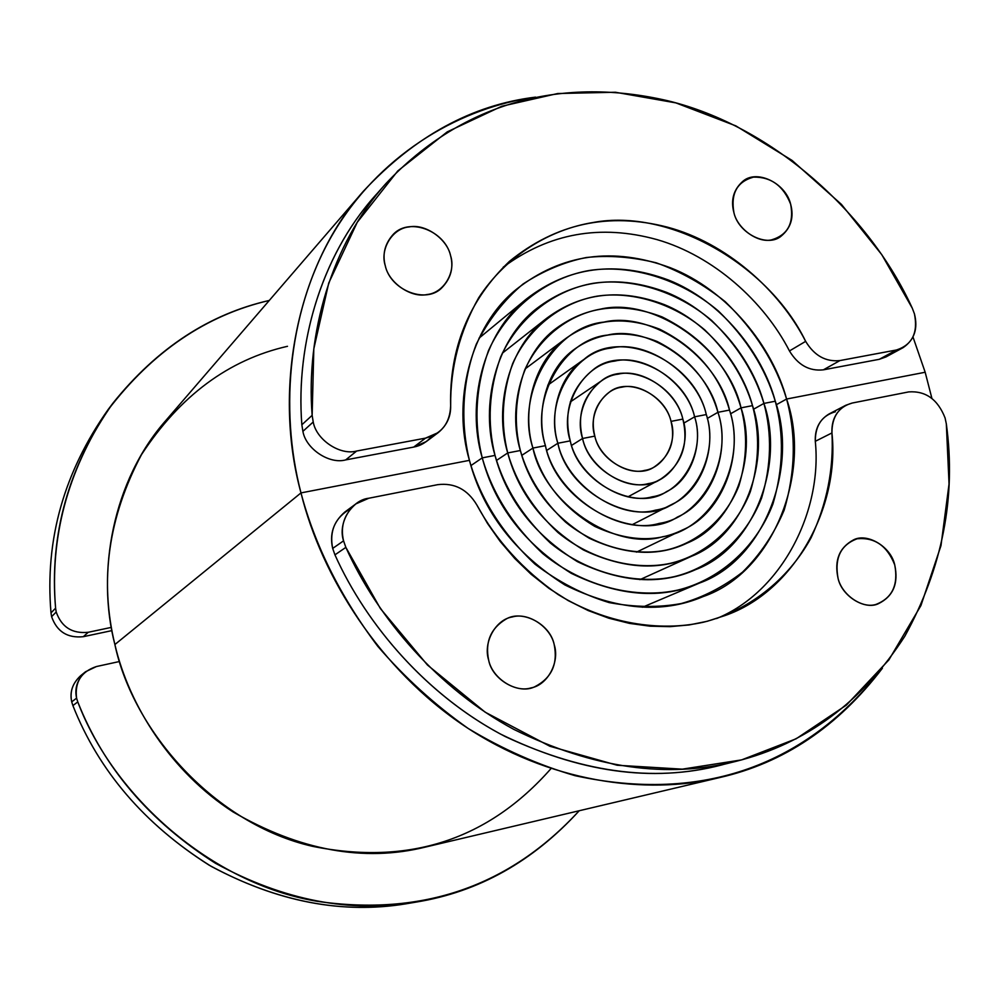 <?xml version="1.0" encoding="UTF-8"?>
<svg xmlns="http://www.w3.org/2000/svg" width="999" height="999" viewBox="0 0 999 999"><rect width="100%" height="100%" fill="white"/><g stroke="black" fill="none" stroke-linecap="round" stroke-linejoin="round"><path stroke-width="1.5" d="M83.192 673.913C73.264 681.281 69.443 690.596 71.716 701.872L76.586 698.151C74.6 682.142 81.219 671.615 96.416 666.545L119.53 661.5L96.416 666.545L85.539 671.753L80.594 675.749C72.502 683.316 69.543 692.02 71.716 701.872L76.586 698.151L77.772 701.91L72.89 705.581C98.589 770.579 143.981 823.75 209.066 865.122C276.498 901.91 342.832 914.684 408.054 903.458L416.383 902.047C478.671 891.895 532.942 861.463 579.208 810.751C509.677 886.4 422.327 916.582 317.145 901.298C211.226 883.591 113.262 796.116 77.772 701.91C103.771 767.632 149.663 821.403 215.422 863.248C283.566 900.461 350.549 913.386 416.371 902.047M85.539 671.753C77.36 679.395 74.376 688.199 76.586 698.151L77.772 701.91L72.89 705.581L71.716 701.872L72.89 705.581C98.938 771.39 145.042 824.987 211.214 866.37C279.745 902.959 346.74 915.072 412.2 902.721M694.592 416.833C703.433 443.194 691.695 479.895 666.533 491.62C636.813 512.4 578.608 483.279 570.254 440.859L557.867 443.256L546.803 450.349L557.867 443.256C567.682 493.581 636.738 528.446 672.127 504.27C702.584 490.559 717.007 446.291 706.293 414.56L694.592 416.833L683.816 423.114L694.592 416.833C705.881 449.662 683.566 492.507 651.96 496.853C621.64 505.644 577.459 475.636 570.254 440.859L557.867 443.256C566.47 484.902 619.417 520.741 655.606 510.114C693.331 504.795 719.767 453.621 706.293 414.56L694.592 416.833L683.816 423.114L694.592 416.833L706.293 414.56C694.455 360.989 620.716 327.048 584.09 359.315C558.965 375.911 548.938 414.597 557.867 443.256L546.803 450.349L557.867 443.256L570.254 440.859C563.236 412.038 570.729 388.461 592.732 370.105C623.326 343.668 684.814 372.14 694.592 416.833L706.293 414.56C697.564 374.55 647.315 339.111 611.076 348.077C573.463 351.76 544.343 402.535 557.867 443.256L570.254 440.859C558.916 406.868 583.129 364.298 614.647 361.101C645.017 353.471 687.287 383.191 694.592 416.833M741.033 407.854C757.667 456.143 734.377 524 687.187 543.044C658.416 556.843 625.761 555.232 589.198 538.199C553.096 516.321 530.144 487.087 520.354 450.512L507.717 452.947L496.453 460.464L507.717 452.947C518.469 493.281 543.706 525.611 583.416 549.949C623.751 568.98 659.827 571.078 691.62 556.231C744.68 535.651 771.216 459.615 752.509 405.631L741.033 407.854L730.506 413.823L741.033 407.854C747.739 432.954 747.027 458.903 738.923 485.701C725.611 519.73 696.64 543.131 666.57 550.012C636.363 556.443 597.027 547.827 565.534 522.065C542.919 500.649 527.859 476.798 520.354 450.512L507.717 452.947C516.046 482.192 532.792 508.716 557.966 532.504C593.006 561.126 636.738 570.591 670.229 563.361C703.583 555.619 735.626 529.557 750.286 491.82C759.203 462.137 759.939 433.404 752.509 405.631L741.033 407.854L730.506 413.823L741.033 407.854L752.509 405.631C741.945 365.734 707.816 322.277 664.41 304.645C620.679 288.087 581.53 292.557 546.977 318.057C508.391 346.503 493.856 407.33 507.717 452.947L496.453 460.464L507.717 452.947L520.354 450.512C507.654 409.003 521.203 353.509 556.63 328.084C587.662 305.632 622.827 301.91 662.125 316.933C703.159 337.337 729.47 367.644 741.033 407.854L752.509 405.631C744.267 378.047 728.358 352.822 704.807 329.945C671.977 302.123 630.269 291.021 596.815 296.216C563.511 301.948 529.532 325.774 512.637 363.648C502.072 393.781 500.437 423.539 507.717 452.947L520.354 450.512C513.786 424.076 515.222 397.277 524.662 370.142C539.797 335.989 570.342 314.398 600.374 309.153C654.258 296.403 728.021 348.938 741.033 407.854M482.255 457.867L470.891 465.609L482.255 457.867L495.017 455.407C506.718 499.425 534.178 534.852 577.434 561.663C621.49 582.729 660.938 585.352 695.754 569.555C754.807 547.552 784.777 463.186 763.923 403.421L753.483 409.265L763.923 403.421L775.286 401.223C798.326 466.87 764.784 559.702 699.6 583.004C661.763 599.675 618.98 596.44 571.241 573.314C524.525 544.018 494.867 505.544 482.255 457.867L495.017 455.407C504.17 487.624 522.614 516.833 550.349 543.006C588.973 574.475 637.112 584.777 673.913 576.735C710.539 568.106 745.629 539.373 761.613 497.939C771.328 465.347 772.09 433.853 763.923 403.421L775.286 401.223C784.19 434.29 783.403 468.556 772.914 504.02C755.606 549.175 717.507 580.606 677.584 590.122C637.499 599.013 584.927 587.899 542.707 553.571C512.375 524.975 492.232 493.081 482.255 457.867L470.891 465.609L482.255 457.867C466.171 404.27 482.442 333.241 526.898 298.639C568.581 266.658 615.784 260.464 668.481 280.032C720.978 300.749 762.499 353.109 775.286 401.223L763.923 403.421L753.483 409.265L763.923 403.421C752.259 359.428 714.46 311.538 666.533 292.345C618.331 274.275 575.174 279.57 537.062 308.241C495.467 339.747 480.019 405.756 495.017 455.407L482.255 457.867C473.563 422.477 475.649 386.725 488.486 350.624C508.991 305.294 549.875 277.035 589.722 270.417C629.745 264.423 679.432 277.884 718.468 311.089C746.49 338.361 765.434 368.406 775.286 401.223L763.923 403.421C754.869 373.214 737.449 345.567 711.65 320.492C675.711 289.972 630.007 277.697 593.269 283.304C556.68 289.485 519.268 315.547 500.574 357.155C488.886 390.259 487.037 423.014 495.017 455.407L482.255 457.867M363.449 191.171L166.146 420.154C112.637 480.394 96.141 572.889 114.885 644.542L300.986 492.907C278.933 408.266 288.424 305.582 336.338 228.247C384.278 150.874 463.186 107.043 535.564 97.128C472.102 104.883 414.735 136.226 363.449 191.171C294.068 268.943 273.813 394.043 300.986 492.907L469.43 460.352C460.489 423.314 461.888 381.805 476.348 344.081C488.299 320.192 503.858 300.175 523.026 284.028C543.431 270.729 564.485 261.9 586.188 257.542C608.279 255.082 631.605 256.83 656.168 262.787C680.744 271.528 703.783 284.515 725.262 301.723C755.494 331.181 775.936 363.624 786.588 399.038C796.24 434.727 795.429 471.74 784.178 510.102C774.075 534.028 760.189 554.707 742.519 572.152C723.288 587 702.871 597.464 681.281 603.533C659.003 607.667 634.977 607.355 609.178 602.597C583.054 594.692 558.341 581.893 535.014 564.173C502.085 533.179 480.219 498.576 469.43 460.352C452.285 402.884 469.305 326.96 516.483 289.248C561.775 253.833 613.036 246.653 670.279 267.707C727.372 289.922 772.677 346.765 786.588 399.038L925.174 372.252L786.588 399.038L925.174 372.252L931.867 398.239L925.174 372.252L786.588 399.038C811.887 470.641 774.587 572.115 703.134 596.578C662.3 614.023 616.196 610.139 564.847 584.914C514.735 553.134 482.929 511.613 469.43 460.352L300.986 492.907L114.885 644.542C129.083 705.719 171.154 771.965 233.067 811.937C299.8 850.574 363.923 862.287 425.424 847.077L719.592 777.584C783.641 763.061 837.911 726.61 882.404 668.231C807.18 764.922 702.984 803.558 575.112 775.686C538.548 765.072 502.909 749.337 468.156 728.446C434.715 704.794 404.57 677.397 377.747 646.266C340.547 596.765 314.96 545.641 300.986 492.907C321.666 577.172 380.382 669.692 464.41 725.961C548.451 782.254 646.278 795.566 719.592 777.584M786.588 399.038L776.248 404.757L786.588 399.038M287.487 346.303C228.671 359.702 180.007 395.804 141.508 454.595C108.267 517.27 99.388 580.594 114.885 644.542L300.986 492.907L114.885 644.542C133.217 731.755 215.409 824.312 312.662 846.353C408.778 865.746 488.211 839.847 550.961 768.643M717.931 412.312C730.556 449.475 713.336 501.461 677.434 517.057C636.388 544.443 556.643 503.808 545.429 445.654L532.929 448.076L521.753 455.382L532.929 448.076C541.733 480.856 562.362 506.968 594.78 526.398C627.522 541.47 656.743 542.657 682.454 529.982C723.938 512.612 744.118 452.759 729.507 410.077L717.931 412.312L707.28 418.431L717.931 412.312C733.578 457.554 703.109 517.057 659.253 523.389C617.207 535.901 555.407 494.218 545.429 445.654L532.929 448.076C544.28 503.596 614.997 551.136 662.911 536.688C712.899 529.295 747.339 461.463 729.507 410.077L717.931 412.312L707.28 418.431L717.931 412.312L729.507 410.077C719.28 374.425 696.003 347.465 659.665 329.195C624.775 315.734 593.568 318.768 566.046 338.299C533.903 360.739 521.441 410.776 532.929 448.076L521.753 455.382L532.929 448.076L545.429 445.654C535.202 412.637 546.49 368.206 575.199 348.713C599.25 331.98 626.535 329.558 657.042 341.446C688.736 357.555 709.028 381.168 717.931 412.312L729.507 410.077C717.931 357.43 651.935 310.577 603.933 322.103C554.17 326.648 514.997 393.781 532.929 448.076L545.429 445.654C529.695 398.176 563.811 339.21 607.504 335.09C649.625 324.812 707.779 365.959 717.931 412.312M671.028 421.378C675.636 440.734 670.142 455.869 654.507 466.783C636.201 480.144 600.112 462.4 594.817 436.113L582.567 438.486L571.615 445.379L582.567 438.486C589.422 472.877 636.638 496.303 660.664 479.133C681.568 464.847 688.96 444.83 682.841 419.093L671.028 421.378C677.946 441.645 664.048 467.869 644.692 470.392C626.098 475.649 599.25 457.292 594.817 436.113L582.567 438.486C588.386 466.433 623.863 490.609 648.314 483.616C673.801 480.194 691.945 445.666 682.841 419.093L671.028 421.378L682.841 419.093C675.062 383.229 625.711 360.227 601.123 381.081C583.041 395.841 576.86 414.972 582.567 438.486L571.615 445.379L582.567 438.486L594.817 436.113C590.446 418.044 595.242 403.421 609.24 392.232C627.884 376.735 665.197 394.243 671.028 421.378L682.841 419.093C676.947 391.895 642.719 367.894 618.231 374.138C592.807 376.798 573.426 411.151 582.567 438.486L594.817 436.113C587.874 415.409 602.497 389.285 621.815 387.2C640.421 382.392 666.558 400.636 671.028 421.378C675.636 440.734 670.142 455.869 654.507 466.783C636.201 480.144 600.112 462.4 594.817 436.113C590.446 418.044 595.242 403.421 609.24 392.232C627.884 376.735 665.197 394.243 671.028 421.378C677.946 441.645 664.048 467.869 644.692 470.392C626.098 475.649 599.25 457.292 594.817 436.113C587.874 415.409 602.497 389.285 621.815 387.2C640.421 382.392 666.558 400.636 671.028 421.378M894.742 564.922C890.846 546.478 866.945 532.492 853.346 539.972C839.272 547.664 834.165 560.414 838.036 578.209C841.72 596.128 864.747 610.277 878.271 603.758C893.206 596.44 898.7 583.491 894.742 564.922C887.249 545.866 874.724 537.15 857.167 538.773C840.771 544.842 834.39 557.991 838.036 578.209C841.795 594.917 862.187 608.94 875.998 604.42C892.257 598.064 898.513 584.902 894.742 564.922C898.7 583.491 893.206 596.44 878.271 603.758C864.747 610.277 841.72 596.128 838.036 578.209C834.165 560.414 839.272 547.664 853.346 539.972C866.945 532.492 890.846 546.478 894.742 564.922C898.513 584.902 892.257 598.064 875.998 604.42C862.187 608.94 841.795 594.917 838.036 578.209C834.39 557.991 840.771 544.842 857.167 538.773C874.724 537.15 887.249 545.866 894.742 564.922M554.22 644.717C550.262 623.763 521.853 609.24 505.856 619.193C490.696 628.396 484.965 642.032 488.648 660.077C492.232 680.094 519.105 694.929 534.89 686.688C551.56 678.046 557.991 664.06 554.22 644.717C550.599 626.96 528.321 612.137 512.3 616.957C495.679 619.467 482.904 642.507 488.648 660.077C492.232 678.159 515.034 693.031 531.043 687.899C547.689 685.064 559.952 661.975 554.22 644.717C557.991 664.06 551.56 678.046 534.89 686.688C519.105 694.929 492.232 680.094 488.648 660.077C484.965 642.032 490.696 628.396 505.856 619.193C521.853 609.24 550.262 623.763 554.22 644.717C559.952 661.975 547.689 685.064 531.043 687.899C515.034 693.031 492.232 678.159 488.648 660.077C482.904 642.507 495.679 619.467 512.3 616.957C528.321 612.137 550.599 626.96 554.22 644.717M355.831 503.921L344.842 512.025C333.404 521.977 329.358 534.115 332.679 548.426L343.556 540.846C340.159 526.311 344.255 514.01 355.831 503.921L368.793 498.239L437.712 484.665C454.458 482.654 467.482 489.385 476.785 504.87L487.475 523.401L500.149 541.383L514.735 558.453L531.081 574.238L548.988 588.386L568.156 600.574L588.224 610.576L608.828 618.206L629.57 623.401L650.087 626.186L670.029 626.648L689.098 624.949L707.105 621.316L724.587 615.696C794.38 591.883 839.984 506.905 831.942 432.942L815.296 441.308C822.489 511.201 781.867 591.982 716.595 618.531C781.867 591.982 822.489 511.201 815.296 441.308C814.784 428.958 819.367 419.855 829.058 413.973L845.803 405.269L852.222 403.034L908.715 391.908C925.673 390.721 937.799 399.4 945.079 417.957L946.328 423.876C956.343 496.84 942.519 567.607 904.844 636.201C862.299 702.01 806.156 743.693 736.4 761.238C667.469 778.958 593.306 768.368 513.936 729.445C438.848 689.048 378.009 618.955 345.854 547.377L334.94 554.857C366.583 625.362 426.511 694.33 500.561 734.09C578.858 772.364 652.072 782.754 720.229 765.246L736.413 761.238M350.761 508.578C335.227 517.42 329.195 530.706 332.679 548.426L334.94 554.857C367.22 626.873 429.158 697.202 505.232 736.55C585.689 774.15 660.027 783.016 728.271 763.124M835.414 411.75C821.977 415.559 815.271 425.412 815.296 441.308L831.942 432.942C831.892 416.833 838.648 406.868 852.222 403.034L908.715 391.908C925.673 390.721 937.799 399.4 945.079 417.957L946.328 423.876L949.05 483.928L940.983 545.654L920.916 605.581L888.885 659.902L846.39 705.119L796.141 738.785L741.583 759.902L682.28 769.155L617.17 765.246L549.937 746.278L485.164 712.187L427.46 665.022L380.394 608.553L345.854 547.377L343.556 540.846C337.575 523.301 351.498 500.049 368.793 498.239L437.712 484.665C454.458 482.654 467.482 489.385 476.785 504.87C495.891 540.147 523.014 570.042 558.166 594.567C605.831 623.851 660.027 632.017 703.596 622.177C746.84 611.363 787.387 581.143 811.013 537.874C826.91 503.783 833.878 468.806 831.942 432.942C831.393 420.429 836.013 411.213 845.803 405.269M332.679 548.426L343.556 540.846L345.854 547.377L334.94 554.857L332.679 548.426M113.199 402.847C157.155 348.239 209.178 314.111 269.293 300.449C206.343 315.072 152.572 351.598 107.979 410.002C67.258 471.903 49.788 537.962 55.594 608.191L56.206 612.025L51.598 616.67C56.906 631.643 67.482 638.311 83.304 636.688L111.925 630.606L83.304 636.688L88.249 632.28L111.351 627.384L88.249 632.28L83.304 636.688C67.482 638.311 56.906 631.643 51.598 616.67L50.999 612.874L51.598 616.67L56.206 612.025C61.588 627.16 72.265 633.903 88.249 632.28C72.265 633.903 61.588 627.16 56.206 612.025L55.594 608.191L50.999 612.874C44.78 540.047 63.824 472.277 108.117 409.578L113.199 402.847C68.494 466.121 49.301 534.565 55.594 608.191L50.999 612.874C44.693 538.436 64.585 469.567 110.677 406.243M925.174 372.252L913.036 337.125L925.174 372.252M385.252 265.634C390.609 290.659 426.985 304.62 442.445 287.15C450.974 277.972 453.696 267.495 450.599 255.732C444.892 230.207 407.58 216.346 392.12 235.664C384.652 244.68 382.367 254.67 385.252 265.634C388.611 282.767 411.113 298.239 427.085 294.518C443.656 293.007 456.106 272.252 450.599 255.732C447.202 238.873 425.199 223.501 409.215 226.923C392.669 228.147 379.732 248.826 385.252 265.634C382.367 254.67 384.652 244.68 392.12 235.664C407.58 216.346 444.892 230.207 450.599 255.732C453.696 267.495 450.974 277.972 442.445 287.15C426.985 304.62 390.609 290.659 385.252 265.634C379.732 248.826 392.669 228.147 409.215 226.923C425.199 223.501 447.202 238.873 450.599 255.732C456.106 272.252 443.656 293.007 427.085 294.518C411.113 298.239 388.611 282.767 385.252 265.634M733.94 212.762C738.736 233.966 767.969 247.952 781.405 235.914C791.033 227.735 794.118 217.158 790.646 204.171C785.589 182.642 755.906 168.719 742.319 181.793C733.403 190.01 730.606 200.337 733.94 212.762C737.487 228.659 757.654 243.169 771.478 239.885C787.774 235.04 794.168 223.127 790.646 204.171C783.391 185.802 771.003 176.798 753.483 177.123C737.062 181.693 730.544 193.569 733.94 212.762C730.606 200.337 733.403 190.01 742.319 181.793C755.906 168.719 785.589 182.642 790.646 204.171C794.118 217.158 791.033 227.735 781.405 235.914C767.969 247.952 738.736 233.966 733.94 212.762C730.544 193.569 737.062 181.693 753.483 177.123C771.003 176.798 783.391 185.802 790.646 204.171C794.168 223.127 787.774 235.04 771.478 239.885C757.654 243.169 737.487 228.659 733.94 212.762M891.52 352.659L879.295 359.303L823.363 369.842L839.959 360.564L823.363 369.842C809.29 371.341 798.001 365.047 789.46 350.949L805.656 341.358L789.46 350.949C764.098 301.561 713.486 255.844 657.042 239.623C600.474 223.963 549.188 233.154 503.209 267.17C549.188 233.154 600.474 223.963 657.042 239.623C713.486 255.844 764.098 301.561 789.46 350.949C798.001 365.047 809.29 371.341 823.363 369.842L879.295 359.303L896.453 349.987L839.959 360.564C825.736 362.05 814.31 355.656 805.656 341.358C768.581 264.822 670.004 208.117 593.319 222.465C550.099 229.383 506.518 255.344 478.758 297.665C459.665 331.468 450.299 367.532 450.649 405.844C450 423.064 441.633 433.828 425.524 438.136L356.643 451.036C340.11 455.694 316.271 439.822 313.224 421.99L312.15 415.334L313.811 348.826L328.758 282.979L357.255 222.302L397.764 170.954L447.265 131.856L501.873 106.219L557.742 93.519L615.421 92.258L675.861 102.885L735.876 125.886L792.082 160.427L841.42 204.37L881.805 254.695L912.262 308.142L914.422 313.798C918.218 332.804 912.224 344.867 896.453 349.987L839.959 360.564C825.736 362.05 814.31 355.656 805.656 341.358C779.32 289.985 725.998 242.682 667.357 227.135C608.728 212.013 556.081 223.426 509.403 261.388C468.856 300.262 449.275 348.426 450.649 405.844C450.911 416.595 446.79 425.499 438.299 432.555L425.524 438.136L356.643 451.036C340.11 455.694 316.271 439.822 313.224 421.99L312.15 415.334C305.731 333.953 331.368 244.405 385.714 183.791C464.46 99.925 565.097 76.873 667.594 100.712C773.538 126.274 869.779 214.81 912.262 308.142L914.422 313.798C918.181 328.546 914.422 339.822 903.158 347.615L896.453 349.987L879.295 359.303L885.926 356.955L903.158 347.615M385.714 183.791L374.7 196.291C320.979 256.231 295.604 344.58 301.848 424.775L312.15 415.334L301.848 424.775L302.897 431.343L313.224 421.99L302.897 431.343C305.881 448.913 329.383 464.523 345.704 459.902L413.698 447.077L426.298 441.558L438.299 432.555M380.294 190.147C322.989 250.15 295.279 341.77 301.848 424.775L302.897 431.343C305.881 448.913 329.383 464.523 345.704 459.902L356.643 451.036L345.704 459.902L413.698 447.077C420.704 445.804 426.71 442.207 431.705 436.313M425.524 438.136L413.698 447.077L425.524 438.136M632.392 524.587L672.127 504.27M639.872 579.657L691.62 556.231M642.407 607.255L699.6 583.004M636.475 552.135L682.454 529.982M627.921 496.865L660.664 479.133M547.739 385.214L584.09 359.315M502.335 353.184L546.977 318.057M479.008 338.199L526.898 298.639M525.187 368.881L566.046 338.299M570.279 401.96L601.123 381.081"/></g></svg>

